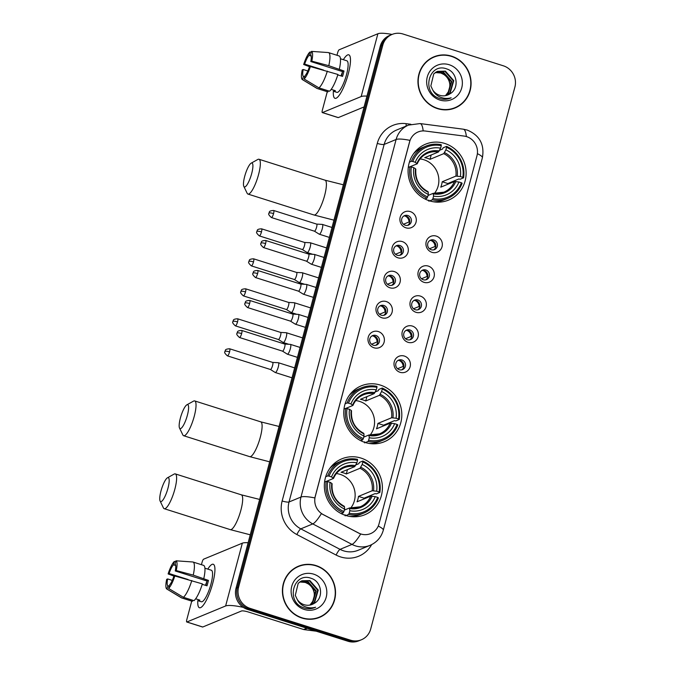 <?xml version="1.0" encoding="UTF-8"?>
<svg xmlns="http://www.w3.org/2000/svg" width="675" height="675" viewBox="0 0 675 675"><rect width="100%" height="100%" fill="white"/><g stroke="black" fill="none" stroke-linecap="round" stroke-linejoin="round"><path stroke-width="1.01" d="M380.43 385.104A30.232 28.822 67.5 0 0 361.235 385.855A30.232 28.822 67.5 0 0 343.837 414.931A30.232 28.822 67.5 0 0 365.158 442.488A30.232 28.822 67.5 0 0 384.345 441.737A30.232 28.822 67.5 0 0 401.752 412.661A30.232 28.822 67.5 0 0 380.43 385.104M361.007 458.08A30.232 28.822 67.5 0 0 341.82 458.831A30.232 28.822 67.5 0 0 324.413 487.907A30.232 28.822 67.5 0 0 345.743 515.464A30.232 28.822 67.5 0 0 364.93 514.713A30.232 28.822 67.5 0 0 382.328 485.637A30.232 28.822 67.5 0 0 361.007 458.08M444.724 143.438A30.232 28.822 67.5 0 0 425.537 144.188A30.232 28.822 67.5 0 0 408.139 173.264A30.232 28.822 67.5 0 0 429.46 200.821A30.232 28.822 67.5 0 0 448.647 200.07A30.232 28.822 67.5 0 0 466.054 170.994A30.232 28.822 67.5 0 0 444.724 143.438M405.945 227.829A8.556 8.159 -112.5 0 1 400.174 217.198A8.556 8.159 -112.5 0 1 410.265 211.587A8.556 8.159 -112.5 0 1 416.028 222.218A8.556 8.159 -112.5 0 1 405.945 227.829M407.801 215.494A5.138 4.894 67.5 0 0 401.591 220.556A5.138 4.894 67.5 0 0 408.468 225.113A5.138 4.894 67.5 0 0 407.801 215.494M397.963 257.816A8.556 8.159 -112.5 0 1 392.192 247.185A8.556 8.159 -112.5 0 1 402.283 241.582A8.556 8.159 -112.5 0 1 408.046 252.214A8.556 8.159 -112.5 0 1 397.963 257.816M399.828 245.489A5.138 4.894 67.5 0 0 393.609 250.552A5.138 4.894 67.5 0 0 400.494 255.108A5.138 4.894 67.5 0 0 399.828 245.489M389.981 287.812A8.556 8.159 -112.5 0 1 384.218 277.18A8.556 8.159 -112.5 0 1 394.301 271.569A8.556 8.159 -112.5 0 1 400.073 282.201A8.556 8.159 -112.5 0 1 389.981 287.812M391.846 275.476A5.138 4.894 67.5 0 0 385.627 280.547A5.138 4.894 67.5 0 0 392.512 285.095A5.138 4.894 67.5 0 0 391.846 275.476M381.999 317.807A8.556 8.159 -112.5 0 1 376.237 307.167A8.556 8.159 -112.5 0 1 386.319 301.565A8.556 8.159 -112.5 0 1 392.091 312.196A8.556 8.159 -112.5 0 1 381.999 317.807M383.864 305.471A5.138 4.894 67.5 0 0 377.654 310.534A5.138 4.894 67.5 0 0 384.531 315.09A5.138 4.894 67.5 0 0 383.864 305.471M374.017 347.794A8.556 8.159 -112.5 0 1 368.255 337.163A8.556 8.159 -112.5 0 1 378.346 331.552A8.556 8.159 -112.5 0 1 384.109 342.183A8.556 8.159 -112.5 0 1 374.017 347.794M375.882 335.458A5.138 4.894 67.5 0 0 369.672 340.529A5.138 4.894 67.5 0 0 376.549 345.077A5.138 4.894 67.5 0 0 375.882 335.458M431.966 252.332A8.556 8.159 -112.5 0 1 426.203 241.701A8.556 8.159 -112.5 0 1 436.295 236.098A8.556 8.159 -112.5 0 1 442.057 246.729A8.556 8.159 -112.5 0 1 431.966 252.332M433.831 240.005A5.138 4.894 67.5 0 0 427.621 245.067A5.138 4.894 67.5 0 0 434.498 249.615A5.138 4.894 67.5 0 0 433.831 240.005M423.993 282.327A8.556 8.159 -112.5 0 1 418.222 271.696A8.556 8.159 -112.5 0 1 428.313 266.085A8.556 8.159 -112.5 0 1 434.076 276.716A8.556 8.159 -112.5 0 1 423.993 282.327M425.849 269.992A5.138 4.894 67.5 0 0 419.639 275.054A5.138 4.894 67.5 0 0 426.516 279.61A5.138 4.894 67.5 0 0 425.849 269.992M416.011 312.314A8.556 8.159 -112.5 0 1 410.24 301.683A8.556 8.159 -112.5 0 1 420.331 296.08A8.556 8.159 -112.5 0 1 426.094 306.712A8.556 8.159 -112.5 0 1 416.011 312.314M417.876 299.987A5.138 4.894 67.5 0 0 411.657 305.049A5.138 4.894 67.5 0 0 418.542 309.597A5.138 4.894 67.5 0 0 417.876 299.987M408.029 342.309A8.556 8.159 -112.5 0 1 402.266 331.678A8.556 8.159 -112.5 0 1 412.349 326.067A8.556 8.159 -112.5 0 1 418.12 336.698A8.556 8.159 -112.5 0 1 408.029 342.309M409.894 329.974A5.138 4.894 67.5 0 0 403.675 335.045A5.138 4.894 67.5 0 0 410.56 339.593A5.138 4.894 67.5 0 0 409.894 329.974M400.047 372.305A8.556 8.159 -112.5 0 1 394.284 361.665A8.556 8.159 -112.5 0 1 404.367 356.062A8.556 8.159 -112.5 0 1 410.138 366.694A8.556 8.159 -112.5 0 1 400.047 372.305M401.912 359.969A5.138 4.894 67.5 0 0 395.702 365.032A5.138 4.894 67.5 0 0 402.578 369.588A5.138 4.894 67.5 0 0 401.912 359.969M403.777 216.025A5.138 4.894 -112.5 0 1 407.641 225.366M395.803 246.021A5.138 4.894 -112.5 0 1 399.659 255.361M387.821 276.007A5.138 4.894 -112.5 0 1 391.686 285.348M379.839 306.003A5.138 4.894 -112.5 0 1 383.704 315.343M371.858 335.99A5.138 4.894 -112.5 0 1 375.722 345.33M429.806 240.536A5.138 4.894 -112.5 0 1 433.671 249.877M421.824 270.523A5.138 4.894 -112.5 0 1 425.689 279.863M413.851 300.518A5.138 4.894 -112.5 0 1 417.707 309.859M405.869 330.505A5.138 4.894 -112.5 0 1 409.733 339.846M397.887 360.501A5.138 4.894 -112.5 0 1 401.752 369.841M464.062 136.072A15.407 14.681 -112.5 0 1 466.594 136.628A15.407 14.681 -112.5 0 1 476.972 155.773L379.021 523.893A15.407 14.681 -112.5 0 1 370.642 533.604A15.407 14.681 -112.5 0 1 358.45 532.98L323.232 514.578A15.407 14.681 -112.5 0 1 315.267 496.446L409.666 141.691A15.407 14.681 -112.5 0 1 418.044 131.979A15.407 14.681 -112.5 0 1 425.284 131.026L464.062 136.072M451.499 56.135A27.667 26.376 67.5 0 0 433.941 56.818A27.667 26.376 67.5 0 0 418.019 83.422A27.667 26.376 67.5 0 0 437.527 108.641A27.667 26.376 67.5 0 0 455.093 107.958A27.667 26.376 67.5 0 0 471.015 81.346A27.667 26.376 67.5 0 0 451.499 56.135M438.345 55.747A27.667 26.376 67.5 0 0 433.308 57.088M315.959 565.549A27.667 26.376 67.5 0 0 298.392 566.241A27.667 26.376 67.5 0 0 282.471 592.844A27.667 26.376 67.5 0 0 301.987 618.064A27.667 26.376 67.5 0 0 319.545 617.372A27.667 26.376 67.5 0 0 335.467 590.768A27.667 26.376 67.5 0 0 315.959 565.549M302.797 565.169A27.667 26.376 67.5 0 0 297.759 566.511M392.091 34.425L389.543 35.48A17.111 16.31 67.5 0 0 380.227 46.271L236.039 588.17A17.111 16.31 67.5 0 0 247.573 609.441L347.979 641.25L349.262 640.718A17.111 16.31 67.5 0 0 360.121 640.297A17.111 16.31 67.5 0 1 349.262 640.718L248.847 608.909L349.262 640.718L350.536 640.195A17.111 16.31 67.5 0 0 361.395 639.773A17.111 16.31 67.5 0 0 370.71 628.973L514.898 87.075A17.111 16.31 67.5 0 0 503.364 65.812L402.95 33.995A17.111 16.31 67.5 0 0 392.091 34.425A17.111 16.31 67.5 0 0 382.776 45.217L238.587 587.115A17.111 16.31 67.5 0 0 250.121 608.386L350.536 640.195M236.039 588.17L237.313 587.647A17.111 16.31 67.5 0 0 248.847 608.909A17.111 16.31 67.5 0 1 237.313 587.647L381.502 45.74L237.313 587.647L238.587 587.115M390.817 34.948A17.111 16.31 67.5 0 0 381.502 45.74A17.111 16.31 67.5 0 1 390.817 34.948M371.647 544.615A28.527 27.186 -112.5 0 1 340.597 556.926A28.527 27.186 -112.5 0 1 336.125 555.061L296.882 534.549A28.527 27.186 -112.5 0 1 282.142 500.977A5.704 1.08 14.9 0 0 289.018 501.989L300.974 497.045A19.963 3.772 -165.1 0 1 314.82 497.931L409.961 140.366A19.963 3.772 14.9 0 0 396.115 139.48A22.823 21.752 -112.5 0 1 408.535 125.094L396.579 130.039A22.823 21.752 67.5 0 0 384.159 144.425L289.018 501.989A22.823 21.752 67.5 0 0 300.814 528.854L340.048 549.357A22.823 21.752 67.5 0 0 343.634 550.851A22.823 21.752 67.5 0 0 358.113 550.285L370.069 545.341A22.823 21.752 -112.5 0 1 355.59 545.906A22.823 21.752 -112.5 0 1 352.004 544.413L312.77 523.91A22.823 21.752 -112.5 0 1 300.974 497.045L396.115 139.48L384.159 144.425A5.704 1.08 14.9 0 1 377.274 143.412A28.527 27.186 -112.5 0 1 406.207 123.677L410.856 124.276M336.125 555.061A5.704 1.139 -62.4 0 1 340.048 549.357L352.004 544.413A19.963 3.982 117.6 0 0 360.644 534.06L321.351 513.65A19.963 3.982 117.6 0 1 312.77 523.91L300.814 528.854A5.704 1.139 -62.4 0 0 296.882 534.549M318.904 617.633A27.667 26.376 67.5 0 0 323.418 615.026M454.452 108.211A27.667 26.376 67.5 0 0 458.966 105.604M347.979 641.25A17.111 16.31 67.5 0 0 358.847 640.828L361.395 639.773M449.407 109.553A27.38 26.106 67.5 0 0 453.701 108.219L454.984 107.688A27.38 26.106 67.5 0 0 470.745 81.363A27.38 26.106 67.5 0 0 451.432 56.405A27.38 26.106 67.5 0 0 434.05 57.08A27.38 26.106 67.5 0 0 418.289 83.413A27.38 26.106 67.5 0 0 437.602 108.371A27.38 26.106 67.5 0 0 454.984 107.688M435.485 72.402L441.34 72.807C449.423 76.798 451.752 83.143 448.335 91.851A12.893 12.293 67.5 0 0 443.686 74.41L440.834 73.018L435.257 72.562M436.438 71.837L443.365 71.972L451.744 81.506L448.149 93.884L446.015 95.546M436.193 71.972L442.859 72.183L451.237 81.717L447.652 94.095L445.745 95.605M449.812 93.918C459.658 88.779 457.329 72.25 447.061 69.044C429.216 61.729 420.795 92.112 438.885 98.238L439.771 98.55C443.703 99.748 447.5 99.503 451.162 97.816C447.247 98.871 443.433 98.567 439.72 96.888C436.582 95.386 434.261 93.091 432.751 89.994A12.893 12.293 67.5 0 0 439.67 95.285A12.893 12.293 67.5 0 0 447.846 94.964A12.893 12.293 67.5 0 0 449.812 93.918L447.82 94.972M432.751 89.994L430.844 85.936L433.755 73.837L437.434 71.364L445.39 71.137L453.769 80.671L450.174 93.049L447.061 95.251M437.181 71.474L444.884 71.347L453.263 80.882L449.668 93.251L446.799 95.335M449.212 64.741A18.596 17.727 67.5 0 0 427.283 76.925A18.596 17.727 67.5 0 0 439.822 100.035A18.596 17.727 67.5 0 0 461.742 87.843A18.596 17.727 67.5 0 0 449.212 64.741M448.335 91.851L445.492 95.656M434.05 57.08L432.776 57.611A27.38 26.106 67.5 0 0 428.794 59.695M343.347 59.687A22.823 5.383 107.6 0 1 350.3 57.527A22.823 5.383 107.6 0 1 348.266 73.946A22.823 5.383 107.6 0 1 337.795 96.997A22.823 5.383 107.6 0 1 333.357 91.235A22.823 5.383 107.6 0 0 334.994 98.331A22.823 5.383 107.6 0 0 348.266 73.946A22.823 5.383 107.6 0 0 348.781 54.827A22.823 5.383 107.6 0 0 343.347 59.687M392.065 34.433A22.823 4.312 -165.1 0 0 377.882 33.75L339.145 49.773A2.852 0.675 -72.4 0 0 337.635 52.802L336.977 55.274M366.964 96.112A22.823 4.312 -165.1 0 0 361.176 96.55L322.439 112.565L338.293 117.593L364.087 106.92M338.293 117.593A2.852 0.675 107.6 0 1 338.15 117.602L322.296 112.582A2.852 0.675 -72.4 0 1 322.363 110.185L327.282 91.699M323.595 70.099L304.644 64.1A11.407 2.692 107.6 0 1 308.998 55.375L311.226 56.084M337.778 74.883L342.554 76.402A16.546 3.907 107.6 0 0 343.339 73.659A16.546 3.907 107.6 0 0 343.988 70.985L328.784 65.694A18.824 4.447 107.6 0 0 328.548 52.608A18.824 4.447 107.6 0 0 328.362 52.566L311.479 51.384L310.593 54.717A11.407 2.692 107.6 0 1 310.812 61.543L342.529 71.592A11.407 2.692 -72.4 0 1 341.904 74.258A11.407 2.692 -72.4 0 1 341.398 76.03M341.018 75.912A11.407 2.692 107.6 0 1 342.394 72.233M340.453 58.767L346.882 60.809A16.546 3.907 107.6 0 1 346.511 74.672A16.546 3.907 107.6 0 1 336.892 92.348L333.804 91.37A16.546 3.907 107.6 0 0 335.399 90.712L331.197 89.378M328.548 52.608L339.12 55.957A18.824 4.447 107.6 0 1 339.356 69.044M337.913 74.461A18.824 4.447 107.6 0 1 329.535 91.226L318.963 87.877L304.13 79.009L305.016 75.684A11.407 2.692 107.6 0 0 309.378 66.96L310.357 66.555L337.913 74.461M304.729 76.756L303.421 76.343L302.535 79.667L317.368 88.543L327.94 91.893L328.219 90.813M327.94 91.893A18.824 4.447 107.6 0 1 327.746 91.851L317.174 88.501A18.824 4.447 107.6 0 1 316.946 88.391L302.349 79.582A14.833 3.502 107.6 0 1 302.223 69.913L303.202 69.508L307.825 70.976M327.341 71.111A18.824 4.447 107.6 0 1 318.963 87.877M328.784 65.694L311.799 61.138L310.812 61.543M311.479 51.384A14.833 3.502 107.6 0 1 311.799 61.138M310.357 66.555A14.833 3.502 107.6 0 1 304.13 79.009M303.421 76.343A11.407 2.692 107.6 0 1 303.202 69.508M304.644 64.1L303.666 64.505L309.783 66.791M303.666 64.505A14.833 3.502 107.6 0 1 309.884 52.042L308.998 55.375M311.276 52.144L309.884 52.042M343.988 70.985L342.529 71.592M334.091 90.298L333.804 91.37M313.867 618.975A27.38 26.106 67.5 0 0 318.161 617.642L319.435 617.11A27.38 26.106 67.5 0 0 335.197 590.777A27.38 26.106 67.5 0 0 315.883 565.819A27.38 26.106 67.5 0 0 298.502 566.502A27.38 26.106 67.5 0 0 282.741 592.836A27.38 26.106 67.5 0 0 302.054 617.794A27.38 26.106 67.5 0 0 319.435 617.11M299.945 581.825L305.8 582.23C313.875 586.221 316.204 592.566 312.795 601.273A12.893 12.293 67.5 0 0 308.137 583.833L305.294 582.441L299.708 581.985M300.89 581.251L307.825 581.394L316.204 590.929L312.609 603.298L310.466 604.969M300.653 581.386L307.319 581.605L315.698 591.14L312.103 603.509L310.196 605.028M314.263 603.34C324.11 598.202 321.789 581.673 311.512 578.458C293.667 571.151 285.247 601.535 303.337 607.66L304.223 607.972C308.154 609.162 311.951 608.917 315.613 607.23C311.698 608.293 307.884 607.981 304.172 606.302C301.033 604.808 298.713 602.505 297.211 599.408A12.893 12.293 67.5 0 0 304.121 604.699A12.893 12.293 67.5 0 0 312.306 604.378A12.893 12.293 67.5 0 0 314.263 603.34L312.272 604.395M297.211 599.408L295.296 595.35L298.215 583.259L301.885 580.787L309.85 580.559L318.229 590.093L314.634 602.463L311.512 604.673M301.632 580.897L309.344 580.762L317.723 590.296L314.128 602.674L311.259 604.758M313.664 574.155A18.596 17.727 67.5 0 0 291.743 586.347A18.596 17.727 67.5 0 0 304.273 609.458A18.596 17.727 67.5 0 0 326.202 597.265A18.596 17.727 67.5 0 0 313.664 574.155M312.795 601.273L309.943 605.078M298.502 566.502L297.228 567.034A27.38 26.106 67.5 0 0 293.245 569.118M244.679 176.437A12.547 2.962 -72.4 0 0 243.818 186.376A12.547 2.962 -72.4 0 0 251.691 173.534A12.547 2.962 -72.4 0 0 251.176 163.164A12.547 2.962 -72.4 0 0 244.679 176.437M251.176 163.164L257.816 159.46A18.259 4.312 107.6 0 1 258.981 159.258A18.259 4.312 107.6 0 1 258.567 174.547A18.259 4.312 107.6 0 1 247.953 194.062A18.259 4.312 107.6 0 1 247.126 193.227L243.818 186.376M434.379 193.489A21.111 20.123 67.5 0 0 423.934 159.747A21.111 20.123 67.5 0 0 420.086 158.929M409.413 162.127L411.413 161.291L412.796 161.502A27.152 25.886 67.5 0 1 441.273 145.665L440.606 148.171A24.528 23.38 67.5 0 0 415.243 162.27L417.15 163.814L410.113 166.725M439.552 150.289L442.555 149.048L443.112 147.8L446.521 146.382L446.555 147.344A27.152 25.886 67.5 0 1 462.831 177.348L460.384 176.572A24.528 23.38 67.5 0 0 445.888 149.85L443.728 153.655L430.034 159.317A21.111 20.123 67.5 0 0 427.435 158.296A21.111 20.123 67.5 0 0 424.744 157.646L438.446 151.976L440.606 148.171M462.831 177.348L463.573 177.82L460.164 179.229L458.789 178.985L447.795 183.532L442.201 181.761L455.903 176.091L460.384 176.572M447.66 184.326A27.101 25.827 67.5 0 0 447.795 183.532M428.895 201.226L428.946 200.188L428.33 200.441M433.333 201.766A28.299 26.975 67.5 0 0 444.175 199.825L447.584 198.408A28.299 26.975 67.5 0 0 462.13 183.229L461.388 182.765A27.152 25.886 67.5 0 1 432.92 198.593L432.312 199.817A28.299 26.975 67.5 0 0 447.584 198.408M441.273 145.665L441.239 144.712A28.299 26.975 67.5 0 0 425.959 146.112L422.55 147.521A28.299 26.975 67.5 0 0 413.505 153.807M432.312 199.817L429.697 200.897M424.98 198.982L427.022 198.138L427.629 196.923A27.152 25.886 67.5 0 1 411.353 166.911L409.978 166.708A28.299 26.975 67.5 0 0 427.022 198.138M409.978 166.708L408.282 167.408M425.959 146.112A28.299 26.975 67.5 0 0 411.413 161.291M432.92 198.593L433.586 196.088A24.528 23.38 67.5 0 0 458.941 181.988L461.388 182.765M411.353 166.911L413.8 167.687A24.528 23.38 67.5 0 0 428.296 194.417L427.629 196.923M415.243 162.27L412.796 161.502M458.941 181.988L454.461 181.507L440.767 187.169A21.111 20.123 -112.5 0 0 442.201 181.761M428.017 195.48L433.164 193.345L433.586 196.088M428.296 194.417L428.237 192.24A21.946 20.917 67.5 0 1 415.496 168.75L413.8 167.687M433.164 193.345L433.519 193.911A21.946 20.917 67.5 0 0 455.802 181.524M428.237 192.24L427.882 191.675M439.222 150.947A21.946 20.917 67.5 0 0 416.939 163.342L417.15 163.814M463.573 177.82A28.299 26.975 67.5 0 0 446.521 146.382M445.888 149.85L446.555 147.344M430.034 159.317L431.19 154.98M180.377 418.095A12.547 2.962 -72.4 0 0 179.516 428.034A12.547 2.962 -72.4 0 0 187.388 415.201A12.547 2.962 -72.4 0 0 186.874 404.823A12.547 2.962 -72.4 0 0 180.377 418.095M186.874 404.823L193.523 401.127A18.259 4.312 107.6 0 1 194.678 400.916A18.259 4.312 107.6 0 1 194.265 416.213A18.259 4.312 107.6 0 1 183.651 435.729A18.259 4.312 107.6 0 1 182.824 434.886L179.516 428.034M370.077 435.147A21.111 20.123 67.5 0 0 359.632 401.414A21.111 20.123 67.5 0 0 355.784 400.596M345.111 403.785L347.11 402.958L348.494 403.161A27.152 25.886 67.5 0 1 376.971 387.332L376.304 389.838A24.528 23.38 67.5 0 0 350.941 403.937L352.848 405.481L345.811 408.392M375.249 391.947L378.253 390.707L378.81 389.458L382.227 388.049L382.252 389.002A27.152 25.886 67.5 0 1 398.528 419.015L396.082 418.238A24.528 23.38 67.5 0 0 381.586 391.508L379.426 395.314L365.732 400.984A21.111 20.123 67.5 0 0 363.133 399.963A21.111 20.123 67.5 0 0 360.45 399.305L374.144 393.643L376.304 389.838M398.528 419.015L399.271 419.479L395.862 420.896L394.487 420.643L383.493 425.191L377.899 423.419L391.601 417.757L396.082 418.238M383.358 425.984A27.101 25.827 67.5 0 0 383.493 425.191M364.593 442.893L364.643 441.855L364.036 442.108M369.031 443.424A28.299 26.975 67.5 0 0 379.873 441.484L383.29 440.075A28.299 26.975 67.5 0 0 397.828 424.896L397.086 424.423A27.152 25.886 67.5 0 1 368.618 440.26L368.01 441.475A28.299 26.975 67.5 0 0 383.29 440.075M376.971 387.332L376.937 386.37A28.299 26.975 67.5 0 0 361.657 387.779L358.248 389.188A28.299 26.975 67.5 0 0 349.203 395.474M368.01 441.475L365.394 442.555M360.678 440.648L362.72 439.805L363.327 438.581A27.152 25.886 67.5 0 1 347.051 408.577L345.676 408.367A28.299 26.975 67.5 0 0 362.72 439.805M345.676 408.367L343.98 409.067M361.657 387.779A28.299 26.975 67.5 0 0 347.11 402.958M368.618 440.26L369.284 437.754A24.528 23.38 67.5 0 0 394.639 423.655L397.086 424.423M347.051 408.577L349.498 409.354A24.528 23.38 67.5 0 0 363.994 436.075L363.327 438.581M350.941 403.937L348.494 403.161M394.639 423.655L390.158 423.174L376.464 428.836A21.111 20.123 -112.5 0 0 377.899 423.419M363.715 437.138L368.871 435.012L369.284 437.754M363.994 436.075L363.935 433.898A21.946 20.917 67.5 0 1 351.194 410.417L349.498 409.354M368.871 435.012L369.217 435.577A21.946 20.917 67.5 0 0 391.5 423.183M363.935 433.898L363.58 433.333M374.92 392.614A21.946 20.917 67.5 0 0 352.637 405L352.848 405.481M399.271 419.479A28.299 26.975 67.5 0 0 382.227 388.049M381.586 391.508L382.252 389.002M365.732 400.984L366.888 396.647M160.962 491.071A12.547 2.962 -72.4 0 0 160.102 501.01A12.547 2.962 -72.4 0 0 167.974 488.177A12.547 2.962 -72.4 0 0 167.459 477.799A12.547 2.962 -72.4 0 0 160.962 491.071M167.459 477.799L174.099 474.103A18.259 4.312 107.6 0 1 175.264 473.892A18.259 4.312 107.6 0 1 174.85 489.189A18.259 4.312 107.6 0 1 164.236 508.705A18.259 4.312 107.6 0 1 163.401 507.862L160.102 501.01M350.663 508.123A21.111 20.123 67.5 0 0 340.217 474.39A21.111 20.123 67.5 0 0 336.369 473.572M325.688 476.761L327.696 475.934L329.079 476.137A27.152 25.886 67.5 0 1 357.548 460.308L356.881 462.814A24.528 23.38 67.5 0 0 331.526 476.913L333.433 478.457L326.396 481.368M355.835 464.923L358.838 463.683L359.395 462.434L362.804 461.025L362.838 461.978A27.152 25.886 67.5 0 1 379.114 491.991L376.667 491.214A24.528 23.38 67.5 0 0 362.171 464.484L360.011 468.29L346.317 473.96A21.111 20.123 67.5 0 0 343.718 472.939A21.111 20.123 67.5 0 0 341.027 472.281L354.729 466.619L356.881 462.814M379.114 491.991L379.856 492.455L376.448 493.864L375.072 493.619L364.078 498.167L358.484 496.395L372.187 490.733L376.667 491.214M363.935 498.96A27.101 25.827 67.5 0 0 364.078 498.167M345.178 515.86L345.229 514.822L344.613 515.076M349.616 516.4A28.299 26.975 67.5 0 0 360.458 514.46L363.867 513.051A28.299 26.975 67.5 0 0 378.413 497.872L377.671 497.399A27.152 25.886 67.5 0 1 349.194 513.236L348.587 514.451A28.299 26.975 67.5 0 0 363.867 513.051M357.548 460.308L357.522 459.346A28.299 26.975 67.5 0 0 342.242 460.755L338.833 462.164A28.299 26.975 67.5 0 0 329.788 468.45M348.587 514.451L345.971 515.531M341.263 513.624L343.305 512.781L343.913 511.557A27.152 25.886 67.5 0 1 327.637 481.553L326.253 481.343A28.299 26.975 67.5 0 0 343.305 512.781M326.253 481.343L324.565 482.043M342.242 460.755A28.299 26.975 67.5 0 0 327.696 475.934M349.194 513.236L349.861 510.73A24.528 23.38 67.5 0 0 375.224 496.631L377.671 497.399M327.637 481.553L330.083 482.321A24.528 23.38 67.5 0 0 344.579 509.051L343.913 511.557M331.526 476.913L329.079 476.137M375.224 496.631L370.744 496.15L357.041 501.812A21.111 20.123 -112.5 0 0 358.484 496.395M344.301 510.114L349.448 507.988L349.861 510.73M344.579 509.051L344.512 506.874A21.946 20.917 67.5 0 1 331.779 483.393L330.083 482.321M349.448 507.988L349.802 508.553A21.946 20.917 67.5 0 0 372.085 496.159M344.512 506.874L344.166 506.309M355.506 465.581A21.946 20.917 67.5 0 0 333.214 477.976L333.433 478.457M379.856 492.455A28.299 26.975 67.5 0 0 362.804 461.025M362.171 464.484L362.838 461.978M346.317 473.96L347.465 469.623M429.486 248.771L435.054 246.476A6.278 5.982 67.5 0 0 430.802 240.435M307.454 252.534A5.138 1.215 -72.4 0 0 310.188 247.067A5.138 1.215 -72.4 0 0 310.306 242.764A5.138 1.215 -72.4 0 0 310.23 242.755L304.56 242.443A3.704 0.878 -72.4 0 1 304.585 242.452A3.704 0.878 -72.4 0 1 304.501 245.557A3.704 0.878 -72.4 0 1 302.527 249.505A3.704 0.878 -72.4 0 1 302.349 249.522A3.704 0.878 -72.4 0 1 302.299 249.497L307.133 252.526A5.138 1.215 -72.4 0 0 307.201 252.56A5.138 1.215 -72.4 0 0 307.454 252.534M435.054 246.476L435.797 246.586M421.512 278.767L427.073 276.463A6.278 5.982 67.5 0 0 422.828 270.422M294.342 279.509L299.152 282.513A5.138 1.215 -72.4 0 0 299.219 282.547A5.138 1.215 -72.4 0 0 299.472 282.521A5.138 1.215 -72.4 0 0 302.206 277.062A5.138 1.215 -72.4 0 0 302.324 272.759A5.138 1.215 -72.4 0 0 302.248 272.742L296.578 272.438M294.317 279.492A3.704 0.878 -72.4 0 0 294.368 279.509A3.704 0.878 -72.4 0 0 294.553 279.501A3.704 0.878 -72.4 0 0 296.519 275.552A3.704 0.878 -72.4 0 0 296.603 272.447A3.704 0.878 -72.4 0 0 296.553 272.43M427.073 276.463L427.815 276.573M413.53 308.753L419.091 306.458A6.278 5.982 67.5 0 0 414.847 300.417M286.335 309.479A3.704 0.878 -72.4 0 0 286.386 309.504L291.17 312.508A5.138 1.215 -72.4 0 0 291.237 312.542A5.138 1.215 -72.4 0 0 291.499 312.517A5.138 1.215 -72.4 0 0 294.224 307.049A5.138 1.215 -72.4 0 0 294.342 302.746A5.138 1.215 -72.4 0 0 294.266 302.738L288.605 302.425M245.523 291.912A3.704 0.878 -72.4 0 0 245.607 288.807C239.828 289.086 241.777 290.908 240.907 291.389A3.704 0.7 -165.1 0 1 241.051 291.254A3.704 0.7 14.9 0 1 245.523 291.912A3.704 0.878 -72.4 0 1 243.371 295.878L286.386 309.504A3.704 0.878 -72.4 0 0 286.571 309.488A3.704 0.878 -72.4 0 0 288.546 305.539A3.704 0.878 -72.4 0 0 288.63 302.434A3.704 0.878 -72.4 0 0 288.571 302.425M419.091 306.458L419.842 306.568M405.548 338.749L411.117 336.445A6.278 5.982 67.5 0 0 406.865 330.404M278.362 339.474A3.704 0.878 -72.4 0 0 278.404 339.5L283.196 342.495A5.138 1.215 -72.4 0 0 283.264 342.529A5.138 1.215 -72.4 0 0 283.517 342.503A5.138 1.215 -72.4 0 0 286.242 337.044A5.138 1.215 -72.4 0 0 286.36 332.741A5.138 1.215 -72.4 0 0 286.293 332.724L280.623 332.421A3.704 0.878 -72.4 0 0 280.598 332.421M237.541 321.899A3.704 0.878 -72.4 0 1 235.389 325.865L278.404 339.5A3.704 0.878 -72.4 0 0 278.589 339.483A3.704 0.878 -72.4 0 0 280.564 335.534A3.704 0.878 -72.4 0 0 280.648 332.429L237.625 318.794C231.846 319.073 233.795 320.903 232.926 321.376A3.704 0.7 -165.1 0 1 233.069 321.241A3.704 0.7 14.9 0 1 237.541 321.899A3.704 0.878 -72.4 0 0 237.625 318.794M411.117 336.445L411.86 336.555M397.567 368.736L403.135 366.441A6.278 5.982 67.5 0 0 398.883 360.399M270.38 369.461A3.704 0.878 -72.4 0 0 270.43 369.487L275.214 372.49A5.138 1.215 -72.4 0 0 275.282 372.524A5.138 1.215 -72.4 0 0 275.535 372.499A5.138 1.215 -72.4 0 0 278.269 367.031A5.138 1.215 -72.4 0 0 278.378 362.728A5.138 1.215 -72.4 0 0 278.311 362.72L272.641 362.407M229.567 351.894A3.704 0.878 -72.4 0 0 229.652 348.789C223.864 349.068 225.813 350.89 224.944 351.371A3.704 0.7 -165.1 0 1 225.096 351.236A3.704 0.7 14.9 0 1 229.567 351.894A3.704 0.878 -72.4 0 1 227.407 355.86L270.43 369.487A3.704 0.878 -72.4 0 0 270.608 369.47A3.704 0.878 -72.4 0 0 272.582 365.521A3.704 0.878 -72.4 0 0 272.666 362.416A3.704 0.878 -72.4 0 0 272.616 362.407M403.135 366.441L403.878 366.55M403.464 224.269L409.025 221.965A6.278 5.982 67.5 0 0 404.781 215.924M314.39 231.154A3.704 0.878 -72.4 0 0 314.432 231.179L319.224 234.183A5.138 1.215 -72.4 0 0 319.292 234.208A5.138 1.215 -72.4 0 0 319.545 234.191A5.138 1.215 -72.4 0 0 322.27 228.724A5.138 1.215 -72.4 0 0 322.388 224.421A5.138 1.215 -72.4 0 0 322.321 224.412L316.651 224.1A3.704 0.878 -72.4 0 0 316.626 224.1M273.569 213.587A3.704 0.878 -72.4 0 1 271.418 217.544L314.432 231.179A3.704 0.878 -72.4 0 0 314.618 231.162A3.704 0.878 -72.4 0 0 316.592 227.213A3.704 0.878 -72.4 0 0 316.676 224.108L273.653 210.482C267.874 210.76 269.823 212.583 268.954 213.055A3.704 0.7 -165.1 0 1 269.097 212.929A3.704 0.7 14.9 0 1 273.569 213.587A3.704 0.878 -72.4 0 0 273.653 210.482M409.025 221.965L409.767 222.075M395.483 254.256L401.043 251.961A6.278 5.982 67.5 0 0 396.799 245.919M265.596 243.574A3.704 0.878 -72.4 0 0 265.672 240.469C259.892 240.747 261.841 242.578 260.972 243.051A3.704 0.7 -165.1 0 1 261.124 242.916A3.704 0.7 14.9 0 1 265.596 243.574A3.704 0.878 -72.4 0 1 263.436 247.539L306.458 261.166A3.704 0.878 -72.4 0 1 306.408 261.149L311.243 264.17A5.138 1.215 -72.4 0 0 311.31 264.203A5.138 1.215 -72.4 0 0 311.563 264.178A5.138 1.215 -72.4 0 0 314.297 258.719A5.138 1.215 -72.4 0 0 314.407 254.416A5.138 1.215 -72.4 0 0 314.339 254.399L308.669 254.087A3.704 0.878 -72.4 0 0 308.644 254.087M306.458 261.166A3.704 0.878 -72.4 0 0 306.636 261.149A3.704 0.878 -72.4 0 0 308.61 257.209A3.704 0.878 -72.4 0 0 308.694 254.095L265.672 240.469M401.043 251.961L401.794 252.07M387.501 284.251L393.069 281.948A6.278 5.982 67.5 0 0 388.817 275.906M303.581 294.173A5.138 1.215 -72.4 0 0 306.315 288.706A5.138 1.215 -72.4 0 0 306.433 284.403A5.138 1.215 -72.4 0 0 306.357 284.394L300.687 284.082A3.704 0.878 -72.4 0 1 300.712 284.091A3.704 0.878 -72.4 0 1 300.628 287.196A3.704 0.878 -72.4 0 1 298.654 291.144A3.704 0.878 -72.4 0 1 298.477 291.161A3.704 0.878 -72.4 0 1 298.426 291.136L303.261 294.165A5.138 1.215 -72.4 0 0 303.328 294.19A5.138 1.215 -72.4 0 0 303.581 294.173M393.069 281.948L393.812 282.066M379.519 314.238L385.087 311.943A6.278 5.982 67.5 0 0 380.835 305.902M295.599 324.16A5.138 1.215 -72.4 0 0 298.333 318.701A5.138 1.215 -72.4 0 0 298.451 314.398A5.138 1.215 -72.4 0 0 298.375 314.381L292.705 314.077A3.704 0.878 -72.4 0 1 292.731 314.077A3.704 0.878 -72.4 0 1 292.646 317.191A3.704 0.878 -72.4 0 1 290.68 321.131A3.704 0.878 -72.4 0 1 290.495 321.148A3.704 0.878 -72.4 0 1 290.444 321.131L295.279 324.152A5.138 1.215 -72.4 0 0 295.346 324.186A5.138 1.215 -72.4 0 0 295.599 324.16M385.087 311.943L385.83 312.052M371.537 344.233L377.106 341.93A6.278 5.982 67.5 0 0 372.853 335.888M282.488 351.135L287.297 354.147A5.138 1.215 -72.4 0 0 287.364 354.181A5.138 1.215 -72.4 0 0 287.626 354.156A5.138 1.215 -72.4 0 0 290.351 348.688A5.138 1.215 -72.4 0 0 290.469 344.385A5.138 1.215 -72.4 0 0 290.393 344.377L284.732 344.064M282.462 351.118A3.704 0.878 -72.4 0 0 282.513 351.143A3.704 0.878 -72.4 0 0 282.698 351.127A3.704 0.878 -72.4 0 0 284.673 347.178A3.704 0.878 -72.4 0 0 284.757 344.073A3.704 0.878 -72.4 0 0 284.698 344.064M377.106 341.93L377.848 342.048M207.807 569.109A22.823 5.383 107.6 0 1 214.751 566.949A22.823 5.383 107.6 0 1 212.718 583.36A22.823 5.383 107.6 0 1 202.247 606.42A22.823 5.383 107.6 0 1 197.809 600.649A22.823 5.383 107.6 0 0 199.454 607.753A22.823 5.383 107.6 0 0 212.718 583.36A22.823 5.383 107.6 0 0 213.232 564.249A22.823 5.383 107.6 0 0 207.807 569.109M248.13 542.734A22.823 4.312 -165.1 0 0 242.333 543.173L203.605 559.187A2.852 0.675 -72.4 0 0 202.087 562.224L201.428 564.697M243.295 607.373A22.823 4.312 -165.1 0 0 225.627 605.964L186.891 621.987L202.745 627.008L241.481 610.993A5.704 1.08 14.9 0 1 248.358 612.006L303.623 629.513L306.796 628.197M202.745 627.008A2.852 0.675 107.6 0 1 202.61 627.024L186.756 621.996A2.852 0.675 -72.4 0 1 186.815 619.608L191.734 601.121M316.263 631.201L304.087 629.615A2.852 2.717 -112.5 0 1 303.623 629.513M188.047 579.521L169.096 573.522A11.407 2.692 107.6 0 1 173.458 564.798L175.677 565.498M202.23 584.305L207.006 585.816A16.546 3.907 107.6 0 0 207.79 583.082A16.546 3.907 107.6 0 0 208.448 580.407L193.236 575.117A18.824 4.447 107.6 0 0 192.999 562.022A18.824 4.447 107.6 0 0 192.814 561.98L175.939 560.807L175.053 564.131A11.407 2.692 107.6 0 1 175.272 570.966L206.98 581.015A11.407 2.692 -72.4 0 1 206.356 583.673A11.407 2.692 -72.4 0 1 205.85 585.453M205.478 585.335A11.407 2.692 107.6 0 1 206.845 581.656M204.905 568.19L211.343 570.232A16.546 3.907 107.6 0 1 210.963 584.086A16.546 3.907 107.6 0 1 201.344 601.771L198.256 600.792A16.546 3.907 107.6 0 0 199.851 600.126L195.649 598.801M192.999 562.022L203.572 565.372A18.824 4.447 107.6 0 1 203.808 578.467M202.365 583.875A18.824 4.447 107.6 0 1 193.987 600.649L183.414 597.299L168.581 588.431L169.467 585.098A11.407 2.692 107.6 0 0 173.829 576.383L174.808 575.977L202.365 583.875M169.18 586.178L167.873 585.765L166.987 589.089L181.82 597.957L192.392 601.307L192.679 600.235M192.392 601.307A18.824 4.447 107.6 0 1 192.198 601.265L181.634 597.915A18.824 4.447 107.6 0 1 181.398 597.814L166.801 589.005A14.833 3.502 107.6 0 1 166.674 579.336L167.653 578.931L172.285 580.399M191.793 580.525A18.824 4.447 107.6 0 1 183.414 597.299M193.236 575.117L176.251 570.561L175.272 570.966M175.939 560.807A14.833 3.502 107.6 0 1 176.251 570.561M174.808 575.977A14.833 3.502 107.6 0 1 168.581 588.431M167.873 585.765A11.407 2.692 107.6 0 1 167.653 578.931M169.096 573.522L168.117 573.927L174.243 576.205M168.117 573.927A14.833 3.502 107.6 0 1 174.344 561.465L173.458 564.798M175.736 561.558L174.344 561.465M208.448 580.407L206.98 581.015M198.543 599.712L198.256 600.792M378.253 526.103A19.963 3.772 14.9 0 1 383.29 530.221L482.389 157.764C484.675 144.518 479.613 135.278 467.201 130.056L463.278 129.187A19.963 5.299 97.4 0 1 466.358 136.561M463.278 129.187L420.078 123.567A19.963 5.299 97.4 0 1 423.157 130.916M482.389 157.764A19.963 3.772 -165.1 0 0 477.377 153.664M282.142 500.977L377.274 143.412M382.776 45.217L380.227 46.271M250.121 608.386L247.573 609.441M406.207 123.677A5.704 1.51 -82.6 0 0 406.148 126.082M361.176 96.55L377.882 33.75M333.956 220.16L314.018 214.996A18.259 4.312 -72.4 0 0 324.633 195.48A18.259 4.312 -72.4 0 0 325.046 180.183L343.364 184.798M438.446 151.976A21.111 20.123 67.5 0 0 427.739 153.157C422.921 155.216 419.428 158.743 417.26 163.73M433.384 193.379A21.111 20.123 67.5 0 0 443.872 192.172A21.111 20.123 67.5 0 0 454.461 181.507M457.245 176.107A21.946 20.917 67.5 0 0 444.504 152.618M455.903 176.091A21.111 20.123 67.5 0 0 443.728 153.655M269.654 461.827L249.716 456.654A18.259 4.312 -72.4 0 0 260.331 437.147A18.259 4.312 -72.4 0 0 260.744 421.85L279.062 426.465M374.144 393.643A21.111 20.123 67.5 0 0 363.437 394.824C358.619 396.883 355.126 400.402 352.957 405.388M369.082 435.046A21.111 20.123 67.5 0 0 379.569 433.831A21.111 20.123 67.5 0 0 390.158 423.174M392.943 417.774A21.946 20.917 67.5 0 0 380.202 394.284M391.601 417.757A21.111 20.123 67.5 0 0 379.426 395.314M250.239 534.803L230.293 529.63A18.259 4.312 -72.4 0 0 240.907 510.114A18.259 4.312 -72.4 0 0 241.321 494.826L259.647 499.432M354.729 466.619A21.111 20.123 67.5 0 0 344.022 467.792C339.196 469.859 335.703 473.377 333.543 478.364M349.667 508.022A21.111 20.123 67.5 0 0 360.155 506.807A21.111 20.123 67.5 0 0 370.744 496.15M373.528 490.75A21.946 20.917 67.5 0 0 360.788 467.26M372.187 490.733A21.111 20.123 67.5 0 0 360.011 468.29M261.487 231.93A3.704 0.878 -72.4 0 0 261.571 228.825C255.783 229.103 257.732 230.926 256.863 231.407A3.704 0.7 -165.1 0 1 257.015 231.272A3.704 0.7 14.9 0 1 261.487 231.93A3.704 0.878 -72.4 0 1 259.327 235.896L302.349 249.522M253.505 261.917A3.704 0.878 -72.4 0 0 253.589 258.812C247.809 259.09 249.758 260.921 248.881 261.394A3.704 0.7 -165.1 0 1 249.033 261.259A3.704 0.7 14.9 0 1 253.505 261.917A3.704 0.878 -72.4 0 1 251.345 265.882L294.368 279.509M257.614 273.569A3.704 0.878 -72.4 0 0 257.698 270.464C251.91 270.743 253.859 272.565 252.99 273.046A3.704 0.7 -165.1 0 1 253.142 272.911A3.704 0.7 14.9 0 1 257.614 273.569A3.704 0.878 -72.4 0 1 255.454 277.535L298.477 291.161M249.632 303.556A3.704 0.878 -72.4 0 0 249.716 300.451C243.937 300.729 245.886 302.56 245.008 303.033A3.704 0.7 -165.1 0 1 245.16 302.898A3.704 0.7 14.9 0 1 249.632 303.556A3.704 0.878 -72.4 0 1 247.472 307.522L290.495 321.148M241.65 333.551A3.704 0.878 -72.4 0 0 241.734 330.446C235.955 330.725 237.904 332.547 237.035 333.028A3.704 0.7 -165.1 0 1 237.178 332.893A3.704 0.7 14.9 0 1 241.65 333.551A3.704 0.878 -72.4 0 1 239.498 337.517L282.513 351.143M225.627 605.964L242.333 543.173M307.201 628.332L304.087 629.615M370.069 545.341C376.836 542.346 381.24 537.308 383.29 530.221M420.078 123.567L408.535 125.094M314.018 214.996L247.953 194.062M435.637 202.061L436.539 201.682M443.872 192.172L433.291 193.328M428.043 191.666C419.209 186.823 415.133 179.305 415.825 169.113M414.923 151.976L415.834 151.597M325.046 180.183L258.981 159.258M249.716 456.654L183.651 435.729M371.334 443.72L372.246 443.348M379.569 433.831L368.989 434.995M363.741 433.333C354.907 428.49 350.831 420.972 351.523 410.78M350.62 393.635L351.532 393.263M260.744 421.85L194.678 400.916M230.293 529.63L164.236 508.705M351.92 516.696L352.823 516.324M360.155 506.807L349.566 507.971M344.326 506.309C335.492 501.466 331.417 493.948 332.108 483.756M331.206 466.611L332.117 466.239M241.321 494.826L175.264 473.892M312.753 254.315L307.201 252.56M326.573 247.919L310.306 242.764M261.571 228.825L304.585 242.452M259.327 235.896C254.483 231.533 257.631 231.93 256.863 231.407M304.771 284.302L299.219 282.547M318.592 277.914L302.324 272.759M253.589 258.812L296.603 272.447M251.345 265.882C246.502 261.52 249.657 261.925 248.881 261.394M296.789 314.297L291.237 312.542M310.61 307.901L294.342 302.746M245.607 288.807L288.63 302.434M243.371 295.878C238.528 291.516 241.675 291.912 240.907 291.389M288.807 344.284L283.264 342.529M302.628 337.897L286.36 332.741M235.389 325.865C230.546 321.502 233.693 321.907 232.926 321.376M292.005 377.823L275.282 372.524M294.654 367.883L278.378 362.728M229.652 348.789L272.666 362.416M227.407 355.86C222.564 351.498 225.712 351.894 224.944 351.371M329.366 237.406L319.292 234.208M332.016 227.475L322.388 224.421M271.418 217.544C266.574 213.182 269.722 213.587 268.954 213.055M321.393 267.393L311.31 264.203M324.034 257.462L314.407 254.416M263.436 247.539C258.593 243.177 261.74 243.582 260.972 243.051M313.411 297.388L303.328 294.19M316.052 287.457L306.433 284.403M257.698 270.464L300.712 284.091M255.454 277.535C250.611 273.173 253.758 273.569 252.99 273.046M305.429 327.383L295.346 324.186M308.07 317.444L298.451 314.398M249.716 300.451L292.731 314.077M247.472 307.522C242.629 303.159 245.784 303.564 245.008 303.033M297.447 357.37L287.364 354.181M300.097 347.439L290.469 344.385M241.734 330.446L284.757 344.073M239.498 337.517C234.655 333.155 237.802 333.551 237.035 333.028"/></g></svg>
